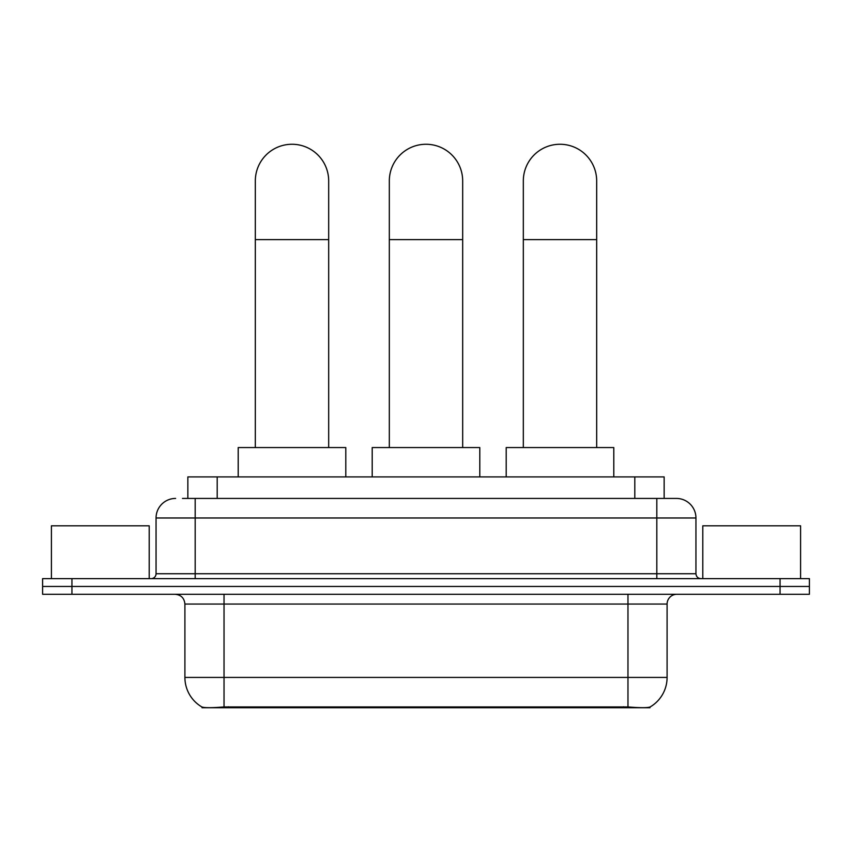 <?xml version="1.0" encoding="UTF-8"?>
<svg xmlns="http://www.w3.org/2000/svg" width="852" height="852" viewBox="0 0 852 852"><rect width="100%" height="100%" fill="white"/><g stroke="black" fill="none" stroke-linecap="round" stroke-linejoin="round"><path stroke-width="1.28" d="M187.855 498.431L187.855 476.907L664.145 476.907L664.145 498.431M649.98 707.043L649.98 707.735L202.02 707.735L202.02 707.043M184.905 677.415L224.033 677.415L224.033 604.057L184.905 604.057L184.905 677.415A34.229 34.229 0 0 0 201.828 706.936C204.363 707.927 211.765 707.927 224.033 706.936L627.967 706.936C640.225 707.927 647.626 707.927 650.172 706.936A34.229 34.229 0 0 0 667.095 677.415L667.095 604.057A9.777 9.777 0 0 1 676.871 594.281M71.941 578.625L809.4 578.625L809.4 586.453L42.6 586.453L42.6 594.281L71.941 594.281L71.941 586.453L42.6 586.453L42.6 578.625L71.941 578.625L71.941 586.453L809.4 586.453L809.4 594.281L71.941 594.281M182.914 498.431L669.534 498.431M182.466 498.431L195.183 498.431L195.183 517.984L156.054 517.984L156.054 573.737A4.888 4.888 0 0 1 151.166 578.625M175.618 498.431A19.564 19.564 0 0 0 156.054 517.984M676.381 498.431A19.564 19.564 0 0 1 695.946 517.984L656.817 517.984L656.817 498.431L676.083 498.431M695.946 517.984L695.946 573.737C696.233 576.708 697.863 578.338 700.834 578.625M809.4 578.625L809.4 586.453M149.206 578.625L149.206 525.812L51.408 525.812L51.408 578.625M800.592 578.625L800.592 525.812L702.793 525.812L702.793 578.625M255.323 447.566L255.323 180.944A36.679 36.679 0 0 1 292.002 144.265A36.679 36.679 0 0 1 328.68 180.944A36.679 36.679 0 0 0 292.002 144.265M328.68 447.566L328.68 180.944M345.795 476.907L345.795 447.566L238.209 447.566L238.209 476.907M389.321 447.566L389.321 180.944A36.679 36.679 0 0 1 426 144.265A36.679 36.679 0 0 1 462.679 180.944A36.679 36.679 0 0 0 426 144.265M462.679 447.566L462.679 180.944M479.793 476.907L479.793 447.566L372.207 447.566L372.207 476.907M523.32 447.566L523.32 180.944A36.679 36.679 0 0 1 559.998 144.265A36.679 36.679 0 0 1 596.677 180.944A36.679 36.679 0 0 0 559.998 144.265M596.677 447.566L596.677 180.944M613.791 476.907L613.791 447.566L506.205 447.566L506.205 476.907M623.568 707.735L623.568 706.766M228.432 707.735L228.432 706.766M217.196 498.431L217.196 476.907M634.804 498.431L634.804 476.907M627.967 594.281L627.967 604.057L224.033 604.057L224.033 594.281M667.095 604.057L627.967 604.057L627.967 677.415L667.095 677.415M627.967 706.936L627.967 677.415L224.033 677.415L224.033 706.936M780.059 594.281L780.059 578.625M195.183 578.625L195.183 573.737L695.946 573.737M156.054 573.737L195.183 573.737L195.183 517.984L656.817 517.984L656.817 578.625M255.323 239.636L328.68 239.636M389.321 239.636L462.679 239.636M523.32 239.636L596.677 239.636M184.905 604.057C184.33 598.115 181.071 594.856 175.129 594.281"/></g></svg>
